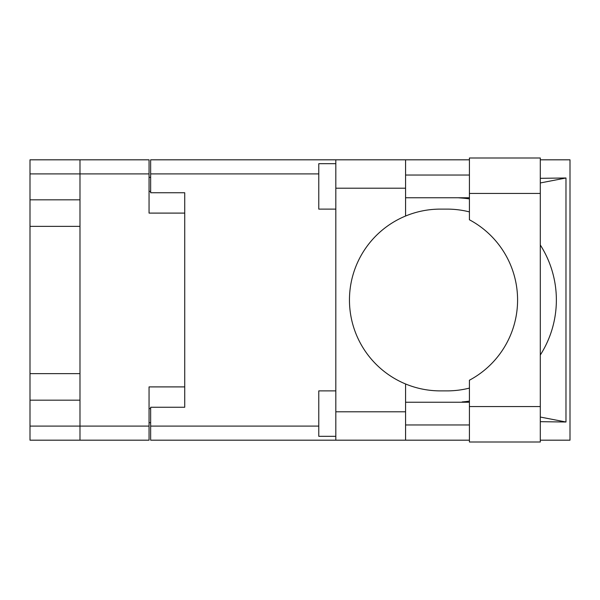 <?xml version="1.0" encoding="UTF-8"?>
<svg xmlns="http://www.w3.org/2000/svg" width="600" height="600" viewBox="0 0 600 600"><rect width="100%" height="100%" fill="white"/><g stroke="black" fill="none" stroke-linecap="round" stroke-linejoin="round"><path stroke-width="0.9" d="M149.055 173.903L30 173.903L30 426.097L79.988 426.097L79.988 159.817L149.055 159.817L149.055 213.097L184.725 213.097L184.725 407.243L150.645 407.243L150.645 426.097L318.78 426.097M30 199.822L79.988 199.822M30 373.635L79.988 373.635M79.988 226.365L30 226.365M79.988 400.178L30 400.178M30 173.903L30 159.817L79.988 159.817M184.725 386.903L149.055 386.903L149.055 440.183L30 440.183L30 426.097M150.645 422.692L149.055 422.692M149.055 177.308L150.645 177.308M318.78 173.903L150.645 173.903L150.645 192.757L184.725 192.757L184.725 213.097M79.988 440.183L79.988 426.097L149.055 426.097M469.418 406.56L469.418 380.22A90.885 90.885 0 0 0 469.418 219.78L469.418 157.995L540.3 157.995L540.3 442.005L469.418 442.005L469.418 406.56L540.3 406.56M469.418 175.035L405.57 175.035M469.418 197.76L405.57 197.76M469.418 402.24L405.57 402.24M469.418 424.965L405.57 424.965M335.82 436.32L318.78 436.32L318.78 390.885L335.82 390.885M335.82 209.115L318.78 209.115L318.78 163.68L335.82 163.68M335.82 411.787L405.57 411.787L405.57 440.183L335.82 440.183L335.82 159.817L405.57 159.817L405.57 188.212L335.82 188.212M405.57 411.787L405.57 383.97A90.885 90.885 0 0 1 405.57 216.03L405.57 188.212M540.3 178.32L565.98 177.99L565.98 422.01L540.3 417.045M540.3 421.68L565.98 422.01M405.57 440.183L469.418 440.183M540.3 440.183L570 440.183L570 159.817L540.3 159.817M405.57 159.817L469.418 159.817M150.645 173.903L150.645 159.817L335.82 159.817M335.82 440.183L150.645 440.183L150.645 426.097M184.725 192.757L184.725 407.243M469.418 388.095A90.885 90.885 0 0 1 447.082 390.885L440.332 390.885A90.885 90.885 0 0 1 405.57 383.97M463.778 402.24L458.145 402.24M462.15 401.925A102.24 102.24 0 0 0 469.418 401.092M540.3 355.02A102.24 102.24 0 0 0 540.3 244.98M469.418 198.907A102.24 102.24 0 0 0 462.15 198.075L458.145 197.76M405.57 216.03A90.885 90.885 0 0 1 440.332 209.115L447.082 209.115A90.885 90.885 0 0 1 469.418 211.905M565.98 177.99L540.3 182.955M463.778 197.76L462.15 198.075M149.055 408.607L150.645 408.607M150.645 191.392L149.055 191.392M469.418 193.44L540.3 193.44"/></g></svg>
